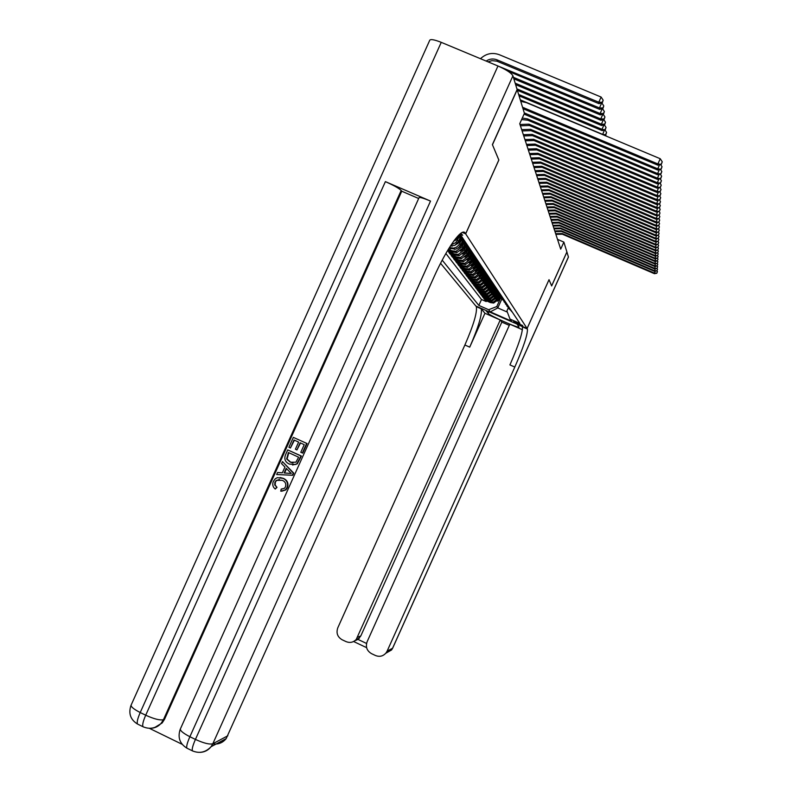 <?xml version="1.0" encoding="UTF-8"?>
<svg xmlns="http://www.w3.org/2000/svg" width="792" height="792" viewBox="0 0 792 792"><rect width="100%" height="100%" fill="white"/><g stroke="black" fill="none" stroke-linecap="round" stroke-linejoin="round"><path stroke-width="1.19" d="M522.671 325.532L513.701 321.572L522.671 325.532M440.57 263.31L475.853 306.029L527.096 328.482L465.686 233.858L462.37 232.422L465.656 233.818L465.211 233.125C462.082 226.938 446.945 247.856 433.768 277.497L226.175 738.609C222.651 742.886 218.186 744.638 212.781 743.866M447.52 250.658L447.896 251.153L448.371 250.094M466.924 247.223L465.151 251.173L459.142 255.677L455.133 255.133L448.846 252.4L450.242 254.242L450.707 253.202M469.032 250.351L467.29 254.242L461.35 258.697L457.38 258.152L451.163 255.45L452.529 257.252L452.984 256.242M471.091 253.41L469.369 257.242L463.498 261.647L459.578 261.113L453.43 258.44L454.766 260.192L455.212 259.212M473.111 256.38L471.398 260.182L465.597 264.528L461.726 263.993L455.647 261.35L456.954 263.073L457.39 262.112M475.081 259.281L473.388 263.043L467.656 267.34L463.815 266.815L457.816 264.201L459.093 265.884L459.508 264.944M477.022 262.103L475.339 265.845L469.666 270.102L465.874 269.577L459.934 266.993L461.182 268.637L461.587 267.716M478.913 264.855L477.239 268.587L471.626 272.795L467.874 272.27L462.003 269.716L463.221 271.319L463.627 270.418M480.774 267.538L479.101 271.27L473.547 275.428L469.834 274.913L464.023 272.379L465.221 273.953L465.617 273.072M482.595 270.161L480.922 273.893L475.428 278.002L471.755 277.497L466.003 274.982L467.171 276.527L467.557 275.666M484.377 272.715L482.694 276.457L477.269 280.517L473.636 280.022L467.943 277.537L469.092 279.041L469.468 278.2M486.1 275.279L484.437 278.962L479.071 282.992L475.467 282.487L469.844 280.031L470.963 281.507L471.329 280.685M487.763 277.824L486.149 281.427L480.833 285.407L477.269 284.912L471.695 282.477L472.794 283.922L473.161 283.12M489.406 280.299L487.813 283.833L482.556 287.773L479.031 287.278L473.517 284.873L474.596 286.288L474.943 285.496M491.01 282.724L489.456 286.189L484.249 290.09L480.754 289.605L475.299 287.219L476.348 288.605L476.695 287.833M492.584 285.09L491.06 288.496L485.902 292.357L482.447 291.872L477.041 289.516L478.071 290.872L478.418 290.12M494.139 287.407L492.624 290.763L487.525 294.584L484.1 294.109L478.754 291.763L479.764 293.099L480.101 292.357M495.653 289.674L494.168 292.981L489.11 296.762L485.724 296.287L480.427 293.971L481.417 295.277L481.744 294.545M497.148 291.882L495.673 295.159L490.674 298.901L487.318 298.426L482.071 296.139L483.041 297.416L483.368 296.703M498.613 294.05L497.158 297.287L492.198 300.99L488.882 300.524L483.684 298.257L484.635 299.505L484.952 298.812M498.821 160.004L492.466 144.768L517.186 89.744L524.413 113.315L519.74 123.71L560.706 249.143L563.874 242.095L557.509 239.362M459.34 234.521L462.706 235.234L460.825 233.293M508.216 308.068L506.91 310.969L509.998 319.077L519.859 323.393L461.528 236.303L458.736 235.095M509.998 319.077L511.434 321.116L490.307 311.86L488.654 309.721L478.843 305.425L442.203 260.152M498.792 296.842L498.029 298.544L493.099 302.227L489.803 301.772L484.635 299.505M500.049 296.168L498.604 299.376L498.029 298.544M497.346 294.713L496.564 296.436L491.594 300.158L488.258 299.693L483.041 297.416M495.861 292.545L495.079 294.287L490.05 298.049L486.684 297.574L481.417 295.277M494.347 290.327L493.555 292.1L488.476 295.891L485.08 295.416L479.764 293.099M492.802 288.07L492 289.862L486.872 293.693L483.447 293.218L478.071 290.872M491.228 285.773L490.416 287.585L485.239 291.456L481.774 290.971L476.348 288.605M489.624 283.417L488.803 285.249L483.575 289.169L480.071 288.684L474.596 286.288M487.991 281.021L487.149 282.873L481.873 286.833L478.328 286.338L472.794 283.922M486.308 278.566L485.466 280.447L480.13 284.447L476.556 283.952L470.963 281.507M484.605 276.071L483.744 277.972L478.348 282.011L474.745 281.507L469.092 279.041M482.853 273.507L481.991 275.438L476.537 279.517L472.883 279.012L467.171 276.527M481.071 270.894L480.2 272.844L474.685 276.972L470.993 276.467L465.221 273.953M479.249 268.231L478.358 270.201L472.784 274.378L469.062 273.864L463.221 271.319M477.378 265.498L476.487 267.498L470.844 271.715L467.082 271.201L461.182 268.637M475.477 262.706L474.566 264.736L468.864 269.003L465.053 268.478L459.093 265.884M473.527 259.855L472.606 261.904L466.844 266.221L462.983 265.696L456.954 263.073M471.527 256.935L470.596 259.014L464.765 263.38L460.865 262.845L454.766 260.192M469.488 253.945L468.537 256.054L462.647 260.479L458.707 259.934L452.529 257.252M467.399 250.886L466.438 253.024L460.469 257.499L456.489 256.954L450.242 254.242M465.26 247.748L464.28 249.916L458.251 254.45L454.212 253.895L447.896 251.153M463.072 244.54L462.082 246.738L455.974 251.331L451.895 250.767L448.371 249.242M464.775 244.005L462.974 248.025L462.082 246.738M460.825 241.253L458.944 244.975L456.36 247.233L453.638 248.134L449.43 247.53M462.577 240.699L460.736 244.797L459.825 243.49M458.528 237.887L455.865 242.55L451.143 244.867M460.32 237.303L458.439 241.501L457.509 240.154M445.866 253.49L481.506 299.515L486.199 301.564L486.506 300.881M498.604 299.376L493.693 303.049L490.406 302.584L485.268 300.336L486.199 301.564M447.965 249.916L452.826 252.034L456.895 252.589L462.974 248.025M448.995 248.223L455.697 249.183L458.697 247.54L460.736 244.797M460.894 236.026L462.172 237.263M463.637 239.451L458.845 235.145M463.013 239.174L464.597 240.887M466.023 243.015L460.944 237.897M465.409 242.748L466.963 244.421M468.359 246.49L463.35 241.461M467.745 246.233L469.27 247.856M470.626 249.886L465.696 244.936M470.022 249.619L471.517 251.213M472.834 253.183L467.973 248.332M472.24 252.925L473.705 254.48M474.992 256.41L470.2 251.638M474.408 256.153L475.843 257.677M477.101 259.548L472.369 254.856M476.517 259.301L477.923 260.786M479.15 262.617L474.487 258.004M478.576 262.37L479.962 263.825M481.16 265.607L476.556 261.073M480.586 265.36L481.942 266.785M483.11 268.528L478.576 264.063M482.556 268.29L483.882 269.676M485.021 271.389L480.546 266.993M484.466 271.141L485.773 272.507M486.892 274.171L482.467 269.844M486.347 273.933L487.625 275.269M488.713 276.893L484.348 272.636M488.179 276.665L489.436 277.972M490.495 279.556L486.189 275.368M489.961 279.328L491.198 280.606M492.248 282.16L487.991 278.032M491.713 281.932L492.931 283.19M493.951 284.714L489.743 280.645M493.426 284.486L494.624 285.714M495.614 287.199L491.466 283.199M495.099 286.971L496.277 288.179M497.247 289.634L493.149 285.694M496.733 289.417L497.891 290.595M498.851 292.02L494.792 288.13M498.336 291.803L499.475 292.961M500.415 294.357L496.406 290.525M499.91 294.139L501.029 295.277M501.94 296.644L497.98 292.862M501.445 296.426L502.544 297.545M503.445 298.881L499.534 295.149M502.95 298.673L504.029 299.762M504.91 301.079L501.039 297.396M504.425 300.861L505.494 301.94M506.345 303.227L502.524 299.594M505.87 303.009L506.92 304.069M507.761 305.326L503.979 301.742M507.286 305.118L508.316 306.157M509.137 307.395L505.405 303.861M508.672 307.187L509.682 308.207M510.493 309.415L506.801 305.93M510.028 309.217L511.028 310.216M511.82 311.404L508.167 307.949M511.365 311.197L512.345 312.187M522.443 329.729L509.83 324.195L367.132 641.708C365.399 646.866 366.854 650.846 371.488 653.628L375.428 655.489C379.576 657.122 383.12 656.261 386.07 652.905L387.12 651.133L392.584 648.232L568.428 256.984L566.914 252.024L551.668 285.952L549.034 279.695L551.638 285.892L566.894 251.955L563.874 242.095M549.024 279.685L527.096 328.482M498.861 160.014L465.686 233.858M501.88 298.861L497.802 307.92L507.345 312.098M500.217 298.921L496.802 306.544L497.802 307.92L490.307 311.86M453.668 241.204L456.093 238.115M450.272 246.203L454.945 245.273L458.439 241.501M481.506 299.515L478.843 305.425M488.654 309.721L496.802 306.544M522.562 107.276L657.895 163.934L660.241 158.727L526.373 102.633L520.75 101.356M522.997 108.692L657.855 165.172L657.895 163.934L661.3 164.389L662.251 161.806L661.32 163.895M662.251 161.806L660.241 158.727M657.855 165.172L661.3 164.389M486.13 61.063C489.585 58.806 493.198 58.4 496.97 59.826L598.792 102.227L601.118 97.05L499.277 54.697C492.297 52.203 486.031 53.549 480.477 58.707M488.011 61.845L492.03 60.628L496.851 61.162L598.97 103.673L598.792 102.227L602.247 102.237L602.306 102.811L603.167 100.168L602.247 102.237M603.167 100.168L601.118 97.05M598.97 103.673L602.306 102.811M279.517 479.477L276.586 480.447L275.398 482.051L275.18 485.021L277.002 487.377L275.25 489.06C272.795 487.011 272.151 484.486 273.339 481.487L275.25 478.764L277.329 477.675L283.496 478.418C287.516 480.388 288.813 483.496 287.387 487.743L285.872 489.901L281.635 491.248M280.111 477.526L283.496 478.418M283.051 478.378C287.07 480.348 288.367 483.457 286.942 487.714L285.427 489.872L280.734 491.169L281.2 489.07L281.893 489.129M282.467 461.607L293.743 473.131L292.773 475.289L276.665 474.527L277.576 472.497L282.348 472.834L284.942 467.052L281.556 463.637L282.467 461.607L293.307 473.081L292.337 475.24L276.665 474.527M296.941 449.925L295.406 449.222L298.614 442.094L294.02 439.996L290.426 447.995L288.902 447.292L293.347 437.382L307.039 443.53L302.742 453.093L300.792 452.321L304.227 444.658L300.148 442.797L296.941 449.925L300.534 442.976M294.416 440.174L290.426 447.995M430.521 201.079L189.882 736.718C182.635 732.986 179.536 730.234 180.586 728.472L418.928 197.911C419.136 196.881 423.007 197.941 430.521 201.079L385.387 181.625C393.723 185.348 398.99 188.298 401.188 190.466L401.752 191.209L164.558 719.235L162.162 722.967L154.876 727.412M149.341 728.303L182.14 744.312M401.752 191.209L418.671 198.505M287.724 449.905L300.99 455.974L296.842 463.795L295.802 464.468L289.427 464.102C285.189 462.172 283.902 459.053 285.546 454.757L287.724 449.905L301.415 456.043L297.267 463.855L292.525 464.993M441.243 42.342L140.214 712.533C133.195 708.919 130.244 706.286 131.343 704.603L429.591 40.6C430.016 38.867 433.897 39.452 441.243 42.342L497.97 65.993C506.355 69.726 511.345 72.993 512.919 75.814L517.126 89.555L492.396 144.609L498.841 159.964L465.656 233.818M293.347 437.382L307.039 443.53M306.623 443.451L302.326 453.014M288.397 452.519L286.645 458.944L290.317 462.201L295.911 462.211L298.604 457.192L288.397 452.519M288.793 452.697L287.08 459.013L290.753 462.261L292.99 463.003M289.258 471.408L286.209 468.329L284.13 472.963L291.288 473.458L289.258 471.408M286.536 468.656L284.585 472.992M281.2 489.07L284.477 488.308L285.447 486.922C286.367 483.803 285.278 481.595 282.2 480.289L276.131 480.407L275.398 482.051M274.943 482.011L274.725 484.991L277.002 487.377M276.547 487.347L275.25 489.06M356.182 639.53L358.865 638.669M509.296 325.373L501.851 322.106L500.237 319.988L484.942 313.276L481.11 308.553L475.873 306.049L485.872 310.424L488.228 313.394C489.565 315.671 520.186 329.185 518.988 326.957L517.028 324.086L527.423 329.056C527.749 334.432 523.542 347.104 514.8 367.062L387.12 651.133M522.492 326.898L522.433 326.868C522.829 332.274 518.661 344.956 509.919 364.914L514.8 367.062M500.237 319.988L356.222 639.481C353.281 642.451 349.886 643.154 346.025 641.599L342.094 639.748C337.481 636.976 336.046 633.016 337.768 627.868L464.884 345.005C473.537 325.106 477.348 312.325 476.329 306.662L476.15 306.375M481.11 308.553L481.279 308.83C482.239 314.464 478.378 327.235 469.725 347.143L484.942 313.276M549.034 279.695L527.106 328.502M501.851 322.106L360.835 635.877L357.974 639.401L366.557 643.451M354.796 640.778L357.974 639.401M524.284 112.9L657.746 168.825L659.568 164.785M524.047 114.127L657.707 170.032L657.746 168.825L661.092 169.26L662.033 166.726L661.112 168.785M662.033 166.726L660.607 164.538M657.707 170.032L661.092 169.26M522.284 118.058L527.423 118.859L657.598 173.587L659.36 169.656M521.611 119.552L527.828 120.206L657.558 174.755L657.598 173.587L660.894 174.002L661.825 171.518L660.914 173.537M661.825 171.518L660.449 169.409M657.558 174.755L660.894 174.002M519.997 124.483L529.026 124.176L657.449 178.22L659.162 174.398M520.423 125.789L529.422 125.483L657.409 179.358L657.449 178.22L660.706 178.616L661.627 176.17L660.726 178.16M661.627 176.17L660.3 174.141M657.409 179.358L660.706 178.616M521.681 129.65L530.6 129.353L657.311 182.724L658.974 179.002M522.096 130.928L530.986 130.63L657.271 183.823L657.311 182.724L660.518 183.11L661.429 180.695L660.538 182.665M661.429 180.695L660.142 178.745M657.271 183.823L660.518 183.11M496.455 65.37L599.465 107.95L601.702 102.97M507.642 71.003L599.633 109.355L599.465 107.95L602.861 107.95L602.93 108.514L603.781 105.91L602.861 107.95M603.781 105.91L601.821 102.94M599.633 109.355L602.93 108.514M513.84 78.804L600.277 114.889L600.118 113.523L602.296 108.682M513.384 77.319L600.118 113.523L603.464 113.513L603.524 114.068L604.375 111.504L603.464 113.513M604.375 111.504L602.474 108.633M600.277 114.889L603.524 114.068M515.622 84.625L600.91 120.265L600.752 118.939L602.87 114.236M515.176 83.18L600.752 118.939L604.058 118.929L604.118 119.463L604.949 116.949L604.058 118.929M604.949 116.949L603.118 114.167M600.91 120.265L604.118 119.463M517.364 90.298L601.524 125.502L601.366 124.205L603.425 119.632M516.928 88.892L601.366 124.205L604.633 124.195L604.682 124.71L605.514 122.235L604.633 124.195M605.514 122.235L603.732 119.552M601.524 125.502L604.682 124.71M523.324 134.69L532.125 134.393L657.172 187.11L658.796 183.487M523.73 135.927L532.501 135.63L657.132 188.179L657.172 187.11L660.34 187.476L661.231 185.1L660.36 187.051M661.231 185.1L659.993 183.219M657.132 188.179L660.34 187.476M519.047 95.822L602.118 130.601L601.969 129.334L603.969 124.889M518.631 94.456L601.969 129.334L605.236 129.829L606.058 127.393L605.187 129.324M606.058 127.393L604.336 124.799M602.118 130.601L605.236 129.829M524.928 139.59L533.61 139.303L657.033 191.377L658.617 187.862M525.324 140.798L533.976 140.511L657.004 192.426L657.033 191.377L660.172 191.733L661.043 189.397L660.182 191.317M661.043 189.397L659.855 187.585M657.004 192.426L660.172 191.733M602.583 134.571L604.494 130.017M520.294 99.861L602.554 134.333L605.781 134.808L606.583 132.412L605.731 134.323M606.583 132.412L604.93 129.908M604.128 135.214L605.781 134.808M526.492 144.362L535.065 144.085L656.905 195.535L658.439 192.109M526.868 145.54L535.422 145.263L656.875 196.555L656.905 195.535L659.993 195.881L660.865 193.575L660.013 195.475M660.865 193.575L659.716 191.832M656.875 196.555L659.993 195.881M604.791 135.491L605.019 134.996M606.335 136.135L605.494 134.878M528.007 149.025L536.481 148.748L656.776 199.584L658.271 196.258M528.383 150.163L536.827 149.896L656.746 200.584L656.776 199.584L659.825 199.921L660.686 197.654L659.845 199.525M660.686 197.654L659.578 195.97M656.746 200.584L659.825 199.921M529.492 153.559L537.857 153.292L656.647 203.544L658.112 200.287M529.858 154.678L538.194 154.41L656.617 204.514L656.647 203.544L659.667 203.861L660.508 201.623L659.687 203.475M660.508 201.623L659.439 200.01M656.617 204.514L659.667 203.861M453.519 241.402L459.865 236.778M455.212 239.61L459.409 236.145M459.142 235.709L455.994 238.323M530.937 157.984L539.203 157.727L656.528 207.395L657.954 204.227M531.293 159.083L539.53 158.816L656.499 208.345L656.528 207.395L659.508 207.702L660.34 205.504L659.528 207.326M660.34 205.504L659.31 203.94M656.499 208.345L659.508 207.702M455.776 244.748L462.142 240.164M459.073 240.085L461.132 238.382M457.618 242.916L461.706 239.53M461.469 239.105L458.36 241.679M532.353 162.31L540.51 162.053L656.41 211.147L657.796 208.068M532.699 163.37L540.837 163.122L656.38 212.078L656.41 211.147L659.35 211.444L660.182 209.276L659.37 211.078M660.182 209.276L659.182 207.771M656.38 212.078L659.35 211.444M458.152 247.975L464.369 243.471M461.36 243.401L463.429 241.689M459.964 246.144L463.963 242.837M463.736 242.401L460.657 244.956M533.729 166.528L541.787 166.28L656.291 214.82L657.647 211.81M534.065 167.567L542.104 167.32L656.271 215.721L656.291 214.82L659.201 215.107L660.013 212.969L659.221 214.741M660.013 212.969L659.053 211.513M656.271 215.721L659.201 215.107M460.479 251.114L466.547 246.688M463.597 246.629L465.666 244.916M462.251 249.302L466.171 246.055M465.963 245.629L462.914 248.153M535.065 170.646L543.035 170.399L656.182 218.394L657.499 215.464M535.402 171.656L543.342 171.418L656.152 219.275L656.182 218.394L659.053 218.671L659.855 216.562L659.073 218.325M659.855 216.562L658.924 215.167M656.152 219.275L659.053 218.671M462.746 254.183L468.676 249.826M465.775 249.797L467.765 248.144M464.468 252.381L468.329 249.193M468.141 248.767L465.102 251.272M536.382 174.666L544.262 174.428L656.073 221.889L657.36 219.028M536.709 175.656L544.559 175.418L656.043 222.75L656.073 221.889L658.914 222.156L659.706 220.077L658.924 221.81M659.706 220.077L658.805 218.721M656.043 222.75L658.914 222.156M464.953 257.182L470.765 252.886M467.894 252.876L469.824 251.282M466.646 255.39L470.448 252.252M470.27 251.826L467.25 254.321M537.669 178.586L545.45 178.358L655.964 225.304L657.221 222.512M537.976 179.556L545.747 179.319L655.934 226.146L655.964 225.304L658.766 225.562L659.558 223.512L658.786 225.225M659.558 223.512L658.687 222.206M655.934 226.146L658.766 225.562M467.122 260.113L472.814 255.865M469.973 255.895L471.844 254.351M468.765 258.331L472.517 255.242M472.339 254.826L469.339 257.301M538.916 182.427L546.619 182.2L655.865 228.64L657.083 225.908M539.223 183.368L546.906 183.14L655.835 229.452L655.865 228.64L658.637 228.888L659.409 226.858L658.647 228.551M659.409 226.858L658.568 225.601M655.835 229.452L658.637 228.888M469.23 262.974L474.814 258.786M472.002 258.835L473.824 257.331M470.834 261.212L474.547 258.152M474.289 257.816L471.388 260.212M540.144 186.169L547.747 185.952L655.756 231.888L656.954 229.225M540.441 187.1L548.034 186.872L655.736 232.7L655.756 231.888L658.498 232.135L659.271 230.135L658.508 231.809M659.271 230.135L658.459 228.918M655.736 232.7L658.498 232.135M471.29 265.765L476.784 261.627M473.992 261.716L475.764 260.251M472.854 264.023L476.497 261.023M476.2 260.736L473.388 263.063L472.606 261.904M541.342 189.842L548.866 189.615L655.657 235.075L656.825 232.472M541.629 190.743L549.143 190.525L655.637 235.858L655.657 235.075L658.37 235.303L659.122 233.333L658.38 234.996M659.122 233.333L658.34 232.165M655.637 235.858L658.37 235.303M473.309 268.508L478.705 264.409M475.933 264.528L477.665 263.092M474.834 266.775L478.358 263.865M478.081 263.578L475.339 265.845L474.566 264.736M542.51 193.426L549.955 193.208L655.558 238.184L656.707 235.64M542.797 194.307L550.222 194.09L655.538 238.956L655.558 238.184L658.241 238.412L658.993 236.462L658.251 238.105M658.993 236.462L658.231 235.333M655.538 238.956L658.241 238.412M475.279 271.171L480.595 267.122M477.823 267.28L479.536 265.865M476.764 269.478L480.19 266.647M479.922 266.36L477.249 268.567L476.487 267.498M543.649 196.931L551.014 196.713L655.459 241.233L656.578 238.748M543.936 197.792L551.282 197.584L655.439 241.976L655.459 241.233L658.112 241.441L658.855 239.521L658.122 241.144M658.855 239.521L658.122 238.432M655.439 241.976L658.112 241.441M477.2 273.785L482.407 269.795M479.685 269.963L481.368 268.577M478.655 272.111L481.982 269.359M481.734 269.072L479.12 271.23M544.777 200.356L552.054 200.148L655.37 244.203L656.459 241.778M545.044 201.208L552.311 201L655.35 244.936L655.37 244.203L657.994 244.411L658.726 242.52L658.003 244.124M658.726 242.52L658.023 241.461M655.35 244.936L657.994 244.411M479.091 276.349L484.15 272.448M481.496 272.596L483.16 271.23M480.497 274.685L483.744 272.012M483.506 271.715L480.942 273.834M545.866 203.712L553.073 203.514L655.281 247.114L656.35 244.738M546.143 204.544L553.321 204.336L655.251 247.837L655.281 247.114L657.875 247.322L658.597 245.451L657.885 247.035M658.597 245.451L657.914 244.431M655.251 247.837L657.875 247.322M480.932 278.843L485.852 275.032M483.268 275.18L484.922 273.814M482.298 277.21L485.466 274.596M485.248 274.309L482.734 276.378M546.945 206.999L554.073 206.801L655.192 249.965L656.231 247.639M547.203 207.811L554.321 207.613L655.162 250.668L655.192 249.965L657.756 250.163L658.469 248.312L657.766 249.876M658.469 248.312L657.815 247.332M655.162 250.668L657.756 250.163M482.734 281.299L487.525 277.566M485.011 277.695L486.644 276.349M484.06 279.685L487.169 277.131M486.951 276.834L484.476 278.873M547.995 210.217L555.043 210.019L655.103 252.757L656.122 250.48M548.252 211.009L555.291 210.811L655.083 253.44L655.103 252.757L657.637 252.945L658.35 251.114L657.647 252.668M658.35 251.114L657.716 250.173M655.083 253.44L657.637 252.945M484.496 283.694L489.169 280.041M486.714 280.17L488.347 278.824M485.793 282.11L488.832 279.606M488.634 279.309L486.189 281.318M549.024 213.365L556.004 213.167L655.014 255.489L656.014 253.262M549.272 214.137L556.241 213.949L654.994 256.163L655.014 255.489L657.528 255.667L658.231 253.866L657.538 255.4M658.231 253.866L657.617 252.945M654.994 256.163L657.528 255.667L658.112 256.549L657.419 258.331L658.112 256.549M486.229 286.041L490.793 282.467M488.377 282.586L490.01 281.239M487.486 284.477L490.466 282.021M490.278 281.724L487.872 283.714M550.024 216.444L556.934 216.256L654.934 258.162L655.905 255.984M550.272 217.206L557.172 217.018L654.905 258.816L654.934 258.162L657.429 258.073M654.905 258.816L657.419 258.331L657.994 259.182L657.311 260.944L657.994 259.182M487.922 288.337L492.377 284.833M490.01 284.952L491.644 283.605M489.139 286.803L492.07 284.387M491.891 284.1L489.515 286.06M551.014 219.463L557.855 219.285L654.845 260.776L655.806 258.647M551.262 220.216L558.083 220.028L654.826 261.429L654.845 260.776L657.32 260.687M654.826 261.429L657.311 260.944M489.575 290.595L493.931 287.14M491.604 287.268L493.248 285.922M490.763 289.08L493.644 286.704M493.485 286.407L491.119 288.357M551.984 222.423L558.756 222.245L654.766 263.35L655.707 261.261M552.222 223.156L558.974 222.978L654.746 263.974L654.766 263.35L657.202 263.508L657.885 261.766L657.212 263.251M657.885 261.766L657.32 260.924M654.746 263.974L657.202 263.508L657.776 264.29L657.103 266.013L657.776 264.29M491.198 292.793L495.465 289.407M493.178 289.545L494.822 288.189M492.347 291.317L495.198 288.971M495.04 288.674L492.693 290.605M552.925 225.324L559.637 225.146L654.687 265.855L655.608 263.815M553.163 226.047L559.845 225.869L654.667 266.478L654.687 265.855L657.112 265.765M654.667 266.478L657.103 266.013M492.792 294.961L496.97 291.624M494.713 291.773L496.327 290.446M493.901 293.505L496.713 291.189M496.564 290.892L494.238 292.812M553.856 228.175L560.498 227.997L654.608 268.32L655.509 266.32M554.083 228.878L560.706 228.7L654.588 268.933L654.608 268.32L656.994 268.478L657.667 266.775L657.014 268.231M657.667 266.775L657.122 265.963M654.588 268.933L656.994 268.478M494.347 297.079L498.455 293.802M496.218 293.951L497.782 292.664M495.426 295.654L498.208 293.357M498.069 293.07L495.752 294.97M554.766 230.957L561.34 230.789L654.538 270.735L655.42 268.775M554.994 231.65L561.548 231.472L654.519 271.339L654.538 270.735L656.895 270.884L657.558 269.201L656.905 270.646M657.558 269.201L657.023 268.409M654.519 271.339L656.895 270.884M495.871 299.158L499.9 295.931M497.693 296.099L499.217 294.832M496.921 297.752L499.673 295.485M499.544 295.198L497.237 297.099M555.657 233.69L562.172 233.521L654.459 273.101L655.321 271.181M555.885 234.373L562.379 234.204L654.439 273.695L654.459 273.101L656.806 273.25L657.459 271.587L656.816 273.012M657.459 271.587L656.934 270.805M654.439 273.695L656.806 273.25M497.366 301.198L501.336 298.01M499.138 298.198L500.633 296.96M498.386 299.822L501.118 297.574M500.96 297.317L498.693 299.178M497.158 297.287L496.564 296.436M495.673 295.159L495.079 294.287M494.168 292.981L493.555 292.1M492.624 290.763L492 289.862M491.06 288.496L490.416 287.585M489.456 286.189L488.803 285.249M487.813 283.833L487.149 282.873M486.149 281.427L485.466 280.447M484.437 278.962L483.744 277.972M482.694 276.457L481.991 275.438M480.922 273.893L480.2 272.844M479.101 271.27L478.358 270.201M471.398 260.182L470.596 259.014M469.369 257.242L468.537 256.054M467.29 254.242L466.438 253.024M465.151 251.173L464.28 249.916M490.406 302.584L489.803 301.772M488.882 300.524L488.258 299.693M487.318 298.426L486.684 297.574M485.724 296.287L485.08 295.416M484.1 294.109L483.447 293.218M482.447 291.872L481.774 290.971M480.754 289.605L480.071 288.684M479.031 287.278L478.328 286.338M477.269 284.912L476.556 283.952M475.467 282.487L474.745 281.507M473.636 280.022L472.883 279.012M471.755 277.497L470.993 276.467M469.834 274.913L469.062 273.864M467.874 272.27L467.082 271.201M465.874 269.577L465.053 268.478M463.815 266.815L462.983 265.696M461.726 263.993L460.865 262.845M459.578 261.113L458.707 259.934M457.38 258.152L456.489 256.954M455.133 255.133L454.212 253.895M452.826 252.034L451.895 250.767M450.47 248.856L449.51 247.569M524.057 107.781L524.492 109.197M496.97 59.826L497.495 61.41M463.082 232.204L465.211 233.125M130.997 705.345C128.274 713.443 130.462 719.69 137.57 724.086C136.669 722.512 137.551 718.661 140.214 712.533L145.708 715.206L385.387 181.625M180.259 729.175C177.497 737.392 179.725 743.728 186.922 748.173C186.209 746.698 187.199 742.876 189.882 736.718L195.426 739.421L497.97 65.993M512.919 75.814L212.83 743.747L227.868 735.758M401.188 190.466L163.439 719.71L164.558 719.235M212.83 743.747C209.573 744.668 203.772 743.223 195.426 739.421C192.743 745.579 191.743 749.39 192.436 750.865C199.465 753.766 205.682 752.38 211.078 746.707L212.83 743.747M200.119 752.37C204.584 752.153 208.237 750.262 211.078 746.707L226.175 738.609M192.931 751.103L187.417 748.42M163.439 719.71C159.925 720.492 154.014 718.987 145.708 715.206C143.045 721.344 142.154 725.185 143.035 726.749C149.619 729.551 155.618 728.452 161.033 723.452L163.439 719.71M149.995 728.303C154.361 728.343 158.034 726.729 161.033 723.452L162.162 722.967M143.619 727.026L138.155 724.363M522.304 326.611L527.294 328.799M469.725 347.143L464.884 345.005M357.667 637.243L360.835 635.877M358.825 638.708L356.479 639.372M392.703 648.054L391.555 649.965L385.783 653.261M488.961 311.771L488.228 313.394M525.759 113.395L526.185 114.781M527.423 118.859L527.828 120.206M529.026 124.176L529.422 125.483M530.6 129.353L530.986 130.63M532.125 134.393L532.501 135.63M533.61 139.303L533.976 140.511M535.065 144.085L535.422 145.263M536.481 148.748L536.827 149.896M537.857 153.292L538.194 154.41M455.113 239.738L455.539 240.352M539.203 157.727L539.53 158.816M457.479 243.104L457.885 243.689M540.51 162.053L540.837 163.122M459.776 246.391L460.162 246.946M541.787 166.28L542.104 167.32M462.023 249.599L462.399 250.124M543.035 170.399L543.342 171.418M464.221 252.727L464.567 253.222M544.262 174.428L544.559 175.418M545.45 178.358L545.747 179.319M546.619 182.2L546.906 183.14M547.747 185.952L548.034 186.872M548.866 189.615L549.143 190.525M549.955 193.208L550.222 194.09M551.014 196.713L551.282 197.584M552.054 200.148L552.311 201M553.073 203.514L553.321 204.336M554.073 206.801L554.321 207.613M555.043 210.019L555.291 210.811M556.004 213.167L556.241 213.949M556.934 216.256L557.172 217.018M557.855 219.285L558.083 220.028M558.756 222.245L558.974 222.978M559.637 225.146L559.845 225.869M560.498 227.997L560.706 228.7M561.34 230.789L561.548 231.472M562.172 233.521L562.379 234.204M452.212 246.173L451.252 244.857M454.578 249.421L453.638 248.134M456.895 252.589L455.974 251.331M459.142 255.677L458.251 254.45M461.35 258.697L460.469 257.499M463.498 261.647L462.647 260.479M465.597 264.528L464.765 263.38M467.656 267.34L466.844 266.221M469.666 270.102L468.864 269.003M471.626 272.795L470.844 271.715M473.547 275.428L472.784 274.378M475.428 278.002L474.685 276.972M477.269 280.517L476.537 279.517M479.071 282.992L478.348 282.011M480.833 285.407L480.13 284.447M482.556 287.773L481.873 286.833M484.249 290.09L483.575 289.169M485.902 292.357L485.239 291.456M487.525 294.584L486.872 293.693M489.11 296.762L488.476 295.891M490.674 298.901L490.05 298.049M492.198 300.99L491.594 300.158M493.693 303.049L493.099 302.227M522.433 326.868L527.423 329.056M481.279 308.83L476.329 306.662M356.222 639.481L359.42 638.095M386.07 652.905L391.555 649.965L392.654 648.183L568.438 257.053M353.598 641.51L366.617 647.658"/></g></svg>
